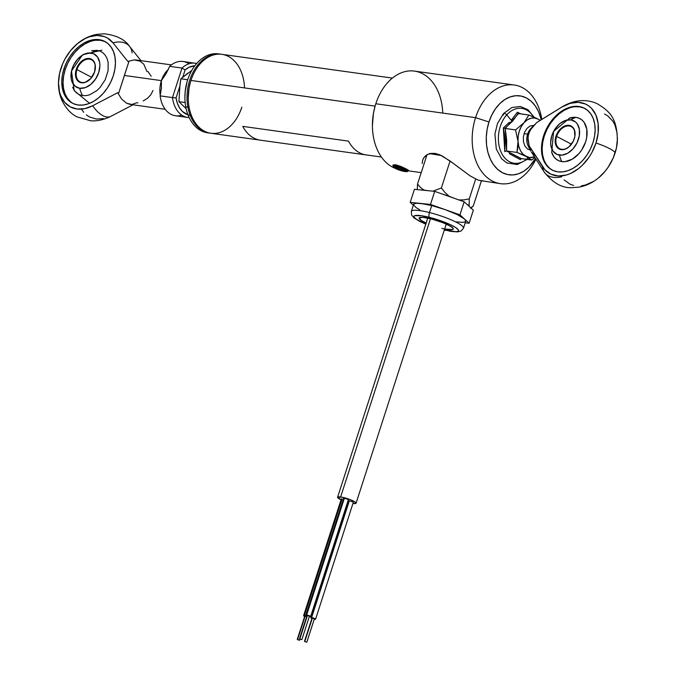 <?xml version="1.0" encoding="UTF-8"?>
<svg xmlns="http://www.w3.org/2000/svg" width="676" height="676" viewBox="0 0 676 676"><rect width="100%" height="100%" fill="white"/><g stroke="black" fill="none" stroke-linecap="round" stroke-linejoin="round"><path stroke-width="1.01" d="M392.401 78.086L221.897 54.333A39.85 27.877 97.9 0 0 190.953 80.452A39.85 27.877 -82.1 0 1 221.897 54.333A39.85 27.877 -82.1 0 1 244.518 87.914M241.839 107.146A39.85 27.877 -82.1 0 1 210.321 133.172A39.85 27.877 -82.1 0 1 188.241 98.02L189.077 88.024L190.463 82.066A39.85 27.877 -82.1 0 1 190.953 80.452L375.095 106.107L190.953 80.452A39.85 27.877 97.9 0 0 210.895 133.265L259.44 140.025M188.241 97.868L188.241 98.02A39.85 27.877 -82.1 0 1 190.471 82.033L190.429 82.185A39.098 27.361 97.9 0 0 188.241 97.868A39.098 27.361 97.9 0 0 188.241 97.944M407.738 170.589L408.684 170.445L406.42 169.051L408.693 170.496L407.738 170.589M514.233 85.007L414.489 71.107A49.813 34.848 97.9 0 0 375.814 103.758L475.558 117.658A49.813 34.848 -82.1 0 1 514.233 85.007A49.813 34.848 -82.1 0 1 541.806 119.399A49.813 34.848 97.9 0 0 511.504 84.779A49.813 34.848 97.9 0 0 475.558 117.658L488.968 121.976L487.109 129.513L486.289 137.279L486.559 144.968L487.895 152.286L490.244 158.953L493.531 164.716L497.62 169.338L502.352 172.659L507.541 174.552L513.008 174.923L518.517 173.783L523.875 171.163L528.86 167.166L535.519 158.48A39.85 27.877 -82.1 0 1 498.913 170.428A39.85 27.877 -82.1 0 1 488.968 121.976L475.558 117.658A49.813 34.848 97.9 0 0 489.483 179.317A49.813 34.848 97.9 0 0 535.941 159.13A49.813 34.848 -82.1 0 1 500.485 183.669A49.813 34.848 -82.1 0 1 475.558 117.658L375.814 103.758A49.813 34.848 97.9 0 0 394.767 168.155A49.813 34.848 -82.1 0 1 372.417 125.719A49.813 34.848 -82.1 0 1 375.205 105.735A49.813 34.848 -82.1 0 1 375.814 103.758A49.813 34.848 -82.1 0 1 414.489 71.107A49.813 34.848 -82.1 0 1 442.763 113.086M422.644 160.136L422.23 163.499L422.601 160.288L424.105 157.331L426.624 154.956L430.097 153.469L435.057 153.368L439.865 154.829L450.013 160.956L470.192 175.929L478.414 180.247L483.315 180.889L481.354 181.007L473.318 205.867L471.037 208.056M500.485 183.669L478.414 180.247L470.192 175.929L455.142 164.826M400.978 166.448L406.42 169.051L393.221 164.817L393.373 166.44L392.815 165.307L395.418 164.69L400.978 166.448M375.205 105.735L375.146 105.938A48.816 34.155 97.9 0 0 372.417 125.516L373.456 113.23L375.188 105.794M425.255 156.046A32.372 5.636 -162.1 0 0 426.252 157.035M423.218 158.759L425.238 156.055L428.246 154.077L435.057 153.368L442.374 156.038L453.233 163.364M488.968 121.976L491.807 114.945L495.525 108.701L499.953 103.479L504.947 99.482L510.304 96.862L515.813 95.713L521.272 96.093L526.469 97.978L531.201 101.307L535.291 105.929L538.569 111.692L541.265 119.728A39.85 27.877 -82.1 0 0 516.354 95.688A39.85 27.877 -82.1 0 0 488.968 121.976M312.405 618.016L314.391 618.81L312.405 618.016L304.868 641.347L312.405 618.016M306.456 642.183L304.479 641.389L306.456 642.183M315.574 619.199L353.261 502.513A2.493 0.431 -162.1 0 0 351.917 501.651A2.493 0.431 -162.1 0 0 349.298 500.908A2.493 0.431 -162.1 0 0 348.52 500.975L310.833 617.661A2.493 0.431 17.9 0 1 311.611 617.594L349.298 500.908L311.611 617.594A2.493 0.431 17.9 0 1 314.23 618.337A2.493 0.431 17.9 0 1 315.574 619.199A2.493 0.431 17.9 0 1 314.788 619.267A2.493 0.431 17.9 0 1 314.272 619.174M311.898 618.405A2.493 0.431 17.9 0 1 310.833 617.661L312.185 618.523M313.994 619.106L315.346 619.292L314.965 618.675L310.833 617.67M306.71 616.52L305.172 616.047L297.634 639.386L299.612 640.189L297.55 639.682L299.223 640.223L297.246 639.42L304.783 616.081L306.845 616.588M342.064 498.947A2.493 0.431 -162.1 0 0 341.287 499.015L303.592 615.701A2.493 0.431 17.9 0 1 304.377 615.633L342.064 498.947L304.377 615.633A2.493 0.431 17.9 0 1 306.786 616.292M304.665 616.444A2.493 0.431 17.9 0 1 303.592 615.701L304.944 616.563M306.988 616.377L303.592 615.701M309.042 616.504L310.614 616.596L348.301 499.91A2.493 0.431 -162.1 0 0 346.957 499.049A2.493 0.431 -162.1 0 0 344.346 498.305A2.493 0.431 -162.1 0 0 343.56 498.381L305.873 615.067A2.493 0.431 17.9 0 1 306.65 614.999L344.346 498.305L306.65 614.999A2.493 0.431 17.9 0 1 309.27 615.743A2.493 0.431 17.9 0 1 310.614 616.596A2.493 0.431 17.9 0 1 309.836 616.664A2.493 0.431 17.9 0 1 309.312 616.571M306.946 615.802A2.493 0.431 17.9 0 1 305.873 615.067L307.225 615.92M307.453 615.413L299.907 638.752L307.453 615.413L309.431 616.208L307.453 615.413M301.504 639.58L299.519 638.786L301.504 639.58M310.614 616.596L308.366 615.413L305.873 615.067M341.034 499.792A9.709 1.69 17.9 0 1 337.586 497.24A9.709 1.69 17.9 0 1 340.628 496.97L430.494 218.737L340.628 496.97A9.709 1.69 17.9 0 1 350.819 499.868A9.709 1.69 17.9 0 1 356.066 503.206A9.709 1.69 17.9 0 1 353.024 503.476A9.709 1.69 17.9 0 1 352.948 503.468L356.075 503.197L446.219 224.102M348.072 502.369A9.709 1.69 17.9 0 1 347.557 502.217L348.072 502.369M341.295 499.919L337.577 497.249L342.081 497.215L350.802 499.86L354.773 501.795L356.075 503.197M471.78 207.507L470.462 208.208L473.318 205.867L481.346 181.007M420.455 187.455L417.523 184.066L417.269 189.593L417.523 184.066L427.004 154.711L417.523 184.066L420.455 187.455L423.97 190.041L427.654 190.649L423.97 190.041L420.455 187.455M420.455 189.914A27.893 4.859 17.9 0 1 423.97 190.041L420.455 189.914M432.91 191.181L441.369 187.979L450.081 161.006L441.369 187.979L444.952 192.474L449.168 196.285L454.492 198.364L442.29 194.046A27.893 4.859 17.9 0 1 449.168 196.285L444.952 192.474L441.369 187.979L432.919 191.181M466.803 204.194L469.626 206.763L469.11 205.876L469.271 198.879L475.667 179.072L469.271 198.879L463.922 199.893L458.463 199.919L463.922 199.893L469.271 198.879L469.11 205.876A27.893 4.859 17.9 0 0 466.803 204.194M429.564 153.604L441.428 155.556M441.876 228.395A17.931 3.118 -162.1 0 0 452.396 227.55A17.931 3.118 -162.1 0 0 430.992 218.787A3.988 1.403 104.1 0 0 431.246 218.923A3.988 1.403 -75.9 0 1 430.992 218.787L444.031 223.072L451.145 226.612L453.173 228.463L452.616 229.57L444.47 228.987M427.621 218.475A13.942 2.425 17.9 0 1 426.64 217.934M463.508 227.854A27.395 4.766 -162.1 0 0 429.454 212.551A3.988 1.403 104.1 0 0 429.404 217.342A23.406 4.073 17.9 0 1 456.224 227.905A23.406 4.073 17.9 0 1 448.839 231.006M463.466 228.218L465.73 221.221A27.395 4.766 -162.1 0 0 464.53 219.041A27.395 4.766 -162.1 0 0 445.214 209.644A27.395 4.766 -162.1 0 0 431.719 205.555L429.454 212.551A27.395 4.766 17.9 0 1 463.466 228.218L461.133 231.006L457.475 231.927L444.276 230.119M456.52 221.88L462.866 222.336L465.173 221.829L465.739 220.706L464.53 219.041L469.119 223.224L465.206 222.826L469.119 223.224L473.344 210.16L469.119 223.224L459.95 214.858L464.167 201.786L473.344 210.16L464.167 201.786L459.95 214.858L464.53 219.041L457.23 214.579L445.214 209.644L459.95 214.858L430.485 204.431L434.71 191.359L464.167 201.786L434.71 191.359L430.485 204.431L445.214 209.644L431.719 205.555L420.345 203.4L430.485 204.431L416.458 203.256L414.151 203.772L413.577 204.896L416.036 207.557L419.72 209.805M413.323 205.217L410.205 202.369L420.345 203.4L410.205 202.369L413.323 205.217M414.422 189.305L410.205 202.369L414.422 189.305L434.71 191.359L414.422 189.305M420.345 203.4A27.395 4.766 -162.1 0 0 413.594 204.38L411.329 211.377A27.395 4.766 17.9 0 1 429.454 212.551L431.719 205.555A27.395 4.766 -162.1 0 0 420.345 203.4M425.812 224.077A23.406 4.073 17.9 0 1 413.965 216.219A23.406 4.073 17.9 0 1 429.404 217.342A3.988 1.403 -75.9 0 1 429.454 212.551A27.395 4.766 -162.1 0 0 411.295 211.74M444.301 230.043L456.021 231.682L457.635 231.412L458.429 230.829L458.362 229.975L455.717 227.559L450.098 224.525L438.056 219.852L421.79 215.771L414.751 215.661L413.957 216.236L414.025 217.089L416.67 219.506L425.964 224.136M426.142 223.046L421.241 220.452L419.162 217.942L422.83 217.317L430.992 218.787A17.931 3.118 -162.1 0 0 419.323 217.748A17.931 3.118 -162.1 0 0 426.142 223.046M447.225 224.584A13.942 2.425 17.9 0 1 446.109 224.44M208.614 132.918A39.85 27.877 -82.1 0 1 185.756 106.833A39.85 27.877 -82.1 0 1 184.894 97.555A39.85 27.877 -82.1 0 1 187.125 81.568A39.85 27.877 -82.1 0 1 219.599 54.038A39.85 27.877 97.9 0 0 218.551 53.86A39.85 27.877 97.9 0 0 185.756 106.833L187.869 107.129A39.85 27.877 -82.1 0 1 220.663 54.156A39.85 27.877 -82.1 0 1 221.28 54.257A39.85 27.877 97.9 0 0 187.869 107.129L189.035 106.926L187.869 107.129A39.85 27.877 97.9 0 0 210.287 133.164A39.85 27.877 -82.1 0 1 209.661 133.088A39.85 27.877 -82.1 0 1 187.869 107.129L185.756 106.833A39.85 27.877 97.9 0 0 207.549 132.8L209.661 133.088M187.125 81.568L187.066 81.762A38.853 27.184 97.9 0 0 184.894 97.352L184.894 97.555M184.894 97.479L185.182 91.488L187.108 81.61M171.391 64.896L136.349 60.012L134.338 59.894L127.789 61.415L128.905 61.575L124.367 75.459L161.378 80.621A22.418 15.683 -82.1 0 1 168.451 69.391A22.418 15.683 -82.1 0 0 161.378 80.621L161.378 88.742M90.187 41.481L84.939 43.906L79.895 47.447L75.222 51.976L71.124 57.299L67.735 63.24L65.2 69.543L63.933 68.876A34.865 24.159 117.7 0 1 104.805 41.439A34.865 24.159 117.7 0 1 113.281 75.754A34.865 24.159 117.7 0 1 72.408 103.191A34.865 24.159 117.7 0 1 63.933 68.876L65.2 69.543A34.865 24.159 -62.3 0 0 73.05 103.513M111.76 115.757A22.418 11.45 -117.5 0 1 110.83 116.356A22.418 11.45 -117.5 0 1 92.68 105.743A39.123 27.108 117.7 0 1 58.685 79.185A39.123 27.108 117.7 0 1 60.924 68.453A39.123 27.108 117.7 0 1 77.25 43.788A39.123 27.108 117.7 0 1 112.993 42.85A22.418 15.455 -38.6 0 1 129.64 46.467A22.418 15.455 -38.6 0 1 132.073 52.863M188.959 63.814A27.395 19.165 97.9 0 0 169.668 66.349L166.034 73.794L161.378 80.621A22.418 15.683 -82.1 0 0 160.28 95.401A22.418 15.683 -82.1 0 1 161.378 80.621L124.367 75.459L118.799 92.882L117.675 92.722L92.68 105.743L84.753 108.642L77.098 109.022L70.245 106.859L64.659 102.313L60.722 95.679L59.471 91.733L58.499 82.886L59.606 73.312L62.716 63.671L64.964 59.032L70.65 50.523L77.571 43.526L85.261 38.515L89.224 36.876L97.057 35.456L104.298 36.588L107.543 38.093L112.993 42.85L127.789 61.415L134.338 59.894L140.177 61.229L143.853 64.288L146.869 71.428L147.985 71.58L151.187 76.219M161.412 88.1L161.378 80.621L166.034 73.794L169.668 66.349L182.005 68.065L172.473 97.589L160.136 95.865L161.412 88.1L160.136 95.865A27.395 19.165 97.9 0 0 181.802 115.14M77.25 43.788C83.013 38.938 89.477 35.803 96.651 34.392L104.222 33.8C116.39 35.22 124.866 39.436 129.64 46.467A22.418 15.455 141.4 0 0 112.993 42.85L127.789 61.415L128.905 61.575L118.799 92.882L117.675 92.722L92.68 105.743A22.418 11.45 62.5 0 0 110.83 116.356C100.842 121.241 93.525 121.055 90.66 120.767L77.123 116.914C71.064 114.016 65.994 108.498 61.922 100.361C59.049 93.694 57.967 86.638 58.685 79.185M105.042 41.608L100.428 40.306L95.417 40.264M105.431 41.785A34.865 24.159 -62.3 0 0 65.2 69.543L63.62 75.982L63.045 82.311L63.502 88.277L64.972 93.651L67.397 98.24L70.684 101.848M91.708 50.692L97.183 50.362L100.378 51.258L103.166 52.99L105.439 55.5L107.121 58.668L108.143 62.395L108.059 70.904L105.203 79.734L100.023 87.534L96.786 90.66L89.663 94.792L86.046 95.637L82.573 95.603L79.379 94.708L76.591 92.967L74.309 90.466L72.628 87.297M63.933 68.876L62.344 75.315L61.769 81.644L62.226 87.61L63.696 92.984L66.121 97.572L69.417 101.189L73.439 103.69L78.053 104.991L83.072 105.033L88.294 103.817L93.541 101.392L98.586 97.851L103.259 93.322L107.357 87.998L110.746 82.058L113.281 75.754L114.861 69.315L115.435 62.986L114.979 57.021L113.509 51.646L111.084 47.058L107.797 43.441L103.766 40.94L99.161 39.639L94.141 39.597L88.911 40.813L83.672 43.239L78.619 46.779L73.954 51.308L69.848 56.632L66.468 62.572L63.933 68.876M121.663 99.135L117.675 92.722L121.663 99.135L126.606 103.234L121.663 99.135M137.879 102.887L136.755 102.735L131.871 104.493L126.606 103.234L130.164 104.408L165.206 109.292M103.834 118.646L96.186 119.027L89.325 116.872L86.342 114.878M83.739 112.317L81.543 109.242M143.185 100.994L147.588 98.206L150.909 94.648L152.987 90.474M182.993 61.482A27.395 19.165 97.9 0 0 169.668 66.349L182.005 68.065A27.395 19.165 -82.1 0 1 195.33 63.198A27.395 19.165 -82.1 0 1 196.716 63.468L182.993 61.482M160.136 95.865A27.395 19.165 97.9 0 0 175.43 115.748L187.767 117.463A27.395 19.165 -82.1 0 1 172.473 97.589L160.136 95.865M189.179 117.59A27.395 19.165 -82.1 0 1 187.767 117.463L189.179 117.599M191.367 115.359A24.902 17.424 -82.1 0 1 176.064 97.91L172.473 97.589A27.395 19.165 97.9 0 0 187.429 117.413M195.668 63.257A27.395 19.165 97.9 0 0 182.005 68.065L185.114 69.907L182.765 77.174L185.114 69.907L182.005 68.065L172.473 97.589L176.064 97.91L179.689 86.689L176.064 97.91L177.332 103.149L179.461 107.721L182.326 111.379L187.996 114.835M185.114 69.907L188.908 67.321L194.823 65.8A24.902 17.424 -82.1 0 0 185.114 69.907M97.183 50.362A27.395 19.165 97.9 0 0 91.116 53.024A18.801 13.03 117.7 0 1 98.73 72.501A18.801 13.03 117.7 0 1 79.734 88.269A27.395 19.165 97.9 0 0 82.573 95.603A27.395 19.165 -82.1 0 1 79.734 88.269L75.078 86.215L71.994 81.796L71.2 78.898L71.267 72.264L73.481 65.395L77.52 59.319L82.768 54.967L88.412 53.007L93.601 53.725L97.547 57.029L99.651 62.403L99.896 65.614L98.73 72.501L95.536 79.1L90.812 84.416L85.261 87.635L79.734 88.269A18.801 13.03 117.7 0 1 72.121 68.791A18.801 13.03 117.7 0 1 91.116 53.024A27.395 19.165 -82.1 0 1 97.183 50.362M76.929 69.586A12.455 8.627 -62.3 0 0 79.802 81.754A12.455 8.627 -62.3 0 0 91.454 77.757A12.455 8.627 117.7 0 1 79.954 81.838A12.455 8.627 117.7 0 1 76.929 69.586L91.759 77.36L76.929 69.586A12.455 8.627 117.7 0 1 91.53 59.784A12.455 8.627 117.7 0 1 94.699 71.555A12.455 8.627 -62.3 0 0 89.325 59.125A12.455 8.627 -62.3 0 0 76.929 69.586L76.261 69.366L76.929 69.586M94.589 71.926A12.954 8.974 117.7 0 1 91.404 77.824A12.954 8.974 117.7 0 1 79.269 82.041A12.954 8.974 117.7 0 1 76.261 69.366A12.954 8.974 117.7 0 1 89.181 58.491A12.954 8.974 117.7 0 1 94.724 71.487A12.954 8.974 117.7 0 1 94.589 71.926L95.223 64.964L93.778 61.262L91.057 58.989L89.342 58.508L85.539 58.947L79.979 62.843L77.199 67.025L75.67 71.766L76.177 78.323L77.072 80.03L79.793 82.303L83.368 82.802L85.311 82.345L90.863 78.45L94.589 71.926M186.137 108.692L178.937 101.679L185.148 102.541L178.937 101.679L179.985 84.449L180.906 78.788L191.823 70.38M179.334 90.153L180.906 78.788L187.691 79.734L180.906 78.788L187.793 73.202M529.731 148.323A12.455 8.712 -82.1 0 1 527.61 134.101L524.086 133.603L527.61 134.101A12.455 8.712 97.9 0 0 528.302 146.261L530.863 151.12L529.19 145.872L530.863 151.12M584.825 108.447A34.865 24.159 -62.3 0 0 544.281 136.053L543.639 135.715A34.865 24.159 117.7 0 1 584.512 108.278A34.865 24.159 117.7 0 1 592.987 142.594A34.865 24.159 117.7 0 1 552.115 170.031A34.865 24.159 117.7 0 1 543.639 135.715L544.281 136.053L542.693 142.492L542.118 148.821L542.575 154.787L544.045 160.161L546.47 164.75L549.757 168.358M569.158 118.19L576.087 117.396A23.575 16.342 117.7 0 1 585.636 141.816A23.575 16.342 117.7 0 1 561.815 161.589A23.575 16.342 117.7 0 1 551.709 152.353L553.585 131.448L569.733 117.996A23.575 16.342 117.7 0 1 576.087 117.396L579.205 118.275L581.926 119.965L584.157 122.407L586.785 129.15L586.709 137.456L585.636 141.816L581.63 150.097L578.859 153.697L572.285 159.156L565.204 161.615L561.815 161.589L558.697 160.711L555.968 159.012L553.745 156.57L551.675 152.218M561.688 176.782A22.418 15.033 -32.7 0 1 544.264 172.093C552.867 182.968 562.086 188.165 571.904 187.683L579.07 187.134C586.346 185.765 592.903 182.613 598.75 177.695A39.123 27.108 -62.3 0 0 615.075 153.021A22.418 3.904 -162.1 0 0 595.995 143.016A39.123 27.108 117.7 0 1 570.468 173.512A39.123 27.108 117.7 0 1 542.608 166.769A22.418 15.033 147.3 0 0 544.264 172.093A22.418 15.033 -32.7 0 1 542.608 166.769L529.19 145.872L527.888 140.135L528.488 133.611L531.97 127.485L536.71 122.584L561.891 107.061A39.123 27.108 117.7 0 1 591.517 108.337A39.123 27.108 117.7 0 1 595.995 143.016A22.418 3.904 17.9 0 1 615.075 153.021A39.123 27.108 -62.3 0 0 617.315 142.29C617.602 117.776 609.397 111.151 597.322 103.791C590.875 100.707 578.301 97.437 562.415 106.698A22.418 10.503 58.3 0 0 561.891 107.061L570.079 103.36L578.141 102.313L585.467 104.019L588.686 105.87L591.517 108.337L595.843 114.954L598.116 123.37L598.167 132.961L595.995 143.016L591.762 152.784L588.973 157.331L582.281 165.324L578.512 168.62L570.468 173.512L566.353 175.016L558.3 175.988L550.999 174.222L544.983 169.845L529.19 145.872L527.829 136.958L529.95 130.383L536.71 122.584L561.891 107.061A22.418 10.503 -121.7 0 1 562.415 106.698A22.418 10.503 -121.7 0 1 562.432 106.681A22.418 10.503 58.3 0 1 563.15 106.318M604.547 114.024L607.766 115.875L613.005 121.393L614.923 124.959L617.196 133.375M617.501 138.073L616.436 147.985L613.208 157.99L608.054 167.335L604.868 171.543L598.463 177.923M593.629 181.379L585.433 185.021L581.352 185.858M573.603 185.452L570.079 184.235L564.063 179.858M584.115 108.118L579.501 106.816L574.49 106.774M569.26 107.991L564.021 110.416L558.967 113.957L554.295 118.477L550.196 123.809L546.808 129.741L544.281 136.053A34.865 24.159 -62.3 0 0 552.436 170.2M592.987 142.594L594.567 136.155L595.15 129.834L594.694 123.86L593.224 118.486L590.799 113.898L587.503 110.289L583.481 107.78L578.867 106.487L573.848 106.445L568.626 107.653L563.378 110.078L558.334 113.627L553.661 118.148L549.554 123.48L546.174 129.412L543.639 135.715L542.059 142.163L541.484 148.483L541.932 154.449L543.403 159.832L545.836 164.412L549.123 168.028L553.154 170.529L557.759 171.831L562.778 171.873L568.009 170.656L573.248 168.231L578.301 164.69L582.965 160.17L587.072 154.838L590.452 148.906L592.987 142.594M537.471 122.069L562.415 106.698M535.798 156.173L531.446 152.125L544.264 172.093M531.928 127.544L531.928 127.544A12.455 8.712 -82.1 0 0 527.61 134.101A12.455 8.712 97.9 0 1 530.77 128.592L533.871 125.339M561.815 161.589A27.395 19.165 -82.1 0 1 559.441 155.108A18.801 13.03 117.7 0 1 551.827 135.631A18.801 13.03 117.7 0 1 570.823 119.872A27.395 19.165 -82.1 0 1 576.087 117.396A27.395 19.165 97.9 0 0 570.823 119.872L575.487 121.917L577.262 123.869L579.357 129.243L579.29 135.868L577.076 142.746L573.037 148.821L567.798 153.165L562.145 155.134L556.956 154.407L553.01 151.111L550.906 145.737L550.661 142.518L551.827 135.631L555.021 129.031L559.753 123.716L565.297 120.497L570.823 119.872A18.801 13.03 117.7 0 1 578.436 139.34A18.801 13.03 117.7 0 1 559.441 155.108A27.395 19.165 97.9 0 0 561.815 161.589M574.414 138.403A12.455 8.627 -62.3 0 0 569.04 125.964A12.455 8.627 -62.3 0 0 556.644 136.425L555.968 136.214A12.954 8.974 117.7 0 1 568.888 125.33A12.954 8.974 117.7 0 1 574.431 138.326A12.954 8.974 117.7 0 1 574.296 138.766A12.954 8.974 117.7 0 1 571.11 144.664A12.954 8.974 117.7 0 1 558.976 148.881A12.954 8.974 117.7 0 1 555.968 136.214L556.644 136.425A12.455 8.627 117.7 0 1 571.237 126.632A12.455 8.627 117.7 0 1 574.414 138.403M571.465 144.208L556.644 136.425L571.465 144.208M571.161 144.596A12.455 8.627 117.7 0 1 559.669 148.686A12.455 8.627 117.7 0 1 556.644 136.425A12.455 8.627 -62.3 0 0 559.517 148.602A12.455 8.627 -62.3 0 0 571.161 144.596M555.968 136.214L555.334 143.168L556.787 146.869L559.5 149.142L561.215 149.624L565.018 149.193L568.846 146.971L573.358 141.107L574.887 136.375L574.389 129.809L572.259 126.767L570.764 125.837L569.057 125.356L565.246 125.787L559.694 129.682L555.968 136.214M517.377 112.241L520.892 113.914L517.377 112.241L517.588 112.757L517.377 112.258L511.233 120.252L506.747 114.878L511.233 120.252L517.377 112.241M533.448 116.931A27.699 19.376 97.9 0 0 506.747 114.878A27.699 19.376 -82.1 0 1 533.448 116.931M503.569 115.047A2.569 1.268 41.8 0 1 503.544 113.526A2.569 1.268 41.8 0 1 506.747 114.878A2.569 1.268 -138.2 0 0 503.544 113.526M539.769 120.032L538.012 119.077A19.925 13.942 -82.1 0 1 540.082 120.463L538.012 119.077L539.769 120.032M532.096 159.722L520.976 158.632L506.594 150.985L516.937 152.421L517.875 147.098L518.171 136.248L519.286 131.186L521.272 126.573L523.985 122.719L515.551 129.919L505.217 128.482L506.654 139.831L506.594 150.985L516.937 152.421L526.055 156.477A19.925 13.942 -82.1 0 1 518.01 141.419L515.551 129.919L504.811 128.398L512.628 121.139L518.196 113.45L528.885 115.03L518.551 113.585L505.217 128.482L506.594 150.985L504.803 151.601L506.594 150.985L521.314 158.598L531.657 160.035L522.962 154.128L520.486 150.672L518.796 146.337L518.01 141.419A19.925 13.942 -82.1 0 1 523.985 122.719L515.551 129.919L518.01 141.419L516.937 152.421L529.562 157.542L534.488 156.866A19.925 13.942 -82.1 0 1 526.055 156.477L531.657 160.035L534.953 157.584M523.985 122.719L527.246 119.897L530.837 118.292L534.505 118.013L538.012 119.077L535.983 118.08L538.012 119.077A19.925 13.942 -82.1 0 0 523.985 122.719L528.885 115.03L535.983 118.08L528.885 115.03L523.985 122.719M533.575 125.423L530.145 125.998L527.001 128.364L524.627 132.166L523.376 136.822L523.444 141.622L524.813 145.839L527.288 148.83L530.491 150.131M528.243 157.685A27.699 19.376 -82.1 0 1 501.584 153.173A27.699 19.376 -82.1 0 1 506.747 114.878A27.699 19.376 97.9 0 0 501.043 152.032A27.699 19.376 97.9 0 0 526.46 159.316M509.417 122.212L503.333 127.925L509.417 122.212M504.355 133.899L503.333 127.925L504.795 151.618L505.09 142.847L504.355 133.899M509.29 153.655L520.283 159.629L509.29 153.655M521.407 158.606L520.283 159.629L521.407 158.606M520.444 159.173L520.292 159.612M518.196 113.45L517.588 112.757L518.196 113.45M504.811 128.398L503.35 127.933L504.811 128.398M242.743 126.378A39.876 27.893 97.9 0 0 260.421 140.185L366.155 154.922A39.876 27.893 -82.1 0 1 348.478 141.115L242.743 126.378M367.136 155.032A39.876 27.893 -82.1 0 1 366.155 154.922M407.611 170.994A7.47 1.301 -162.1 0 0 400.8 167.445A7.47 1.301 -162.1 0 0 393.381 166.431A0.499 0.49 13.6 0 0 393.702 167.048A6.971 1.217 17.9 0 1 400.631 167.994A6.971 1.217 17.9 0 1 406.986 171.307A6.971 1.217 17.9 0 1 400.057 170.36A6.971 1.217 17.9 0 1 393.702 167.048A0.499 0.49 -166.4 0 1 393.381 166.431A7.47 1.301 17.9 0 1 393.381 166.414A7.47 1.301 17.9 0 1 400.843 167.462A7.47 1.301 17.9 0 1 407.611 170.994A0.499 0.49 -166.4 0 1 406.986 171.307A0.499 0.49 13.6 0 0 407.611 170.994A7.47 1.301 17.9 0 1 407.603 171.011L407.966 169.896M397.708 169.093A7.47 1.301 -162.1 0 0 402.651 170.69A7.47 1.301 17.9 0 1 397.708 169.093M395.333 167.547L398.029 167.572L395.139 167.513L397.547 169.152L402.752 170.817L405.541 170.842L403.133 169.211L397.927 167.538L395.139 167.513L397.547 169.152L397.995 168.687L402.651 170.175L402.98 169.161L402.651 170.175L404.594 170.2L402.651 170.175L402.752 170.817L405.203 170.58M397.995 168.687L396.33 167.555L397.995 168.687L398.325 167.665L397.995 168.687M407.603 171.011C408.296 171.814 406.563 171.831 402.406 171.045C395.283 168.721 392.266 167.2 393.373 166.465L393.39 166.397M406.986 171.307L404.831 171.518L400.057 170.36L395.443 168.51L393.702 167.048L395.849 166.837L400.631 167.994L405.237 169.845L406.986 171.307M395.139 167.513L395.57 167.496M365.184 154.762L381.399 157.018M407.687 170.741L421.216 172.625M312.016 618.05L304.479 641.389M314.391 618.81L306.845 642.149M304.783 616.081L297.246 639.42M299.958 639.107L299.612 640.189M307.056 615.447L299.519 638.786M309.431 616.216L301.893 639.547M337.586 497.24L427.731 218.137M422.737 217.317L431.229 218.923C439.958 220.587 452.903 227.33 451.061 226.891L450.748 226.359M411.329 211.377L411.6 215.002L414.025 217.892L419.526 221.297L425.787 224.145M218.551 53.86L220.663 54.156M140.954 60.654L129.64 46.467M110.83 116.356L133.003 104.805M101.924 50.185L82.582 54.773L71.487 71.005L74.208 90.635L89.57 103.335M585.146 108.616L584.512 108.278M552.757 170.369L552.115 170.031M527.153 159.409L517.275 164.564L506.797 162.916L501.584 158.733L496.311 149.075L494.917 134.118L497.485 123.497L503.476 113.593L511.943 107.509L520.275 106.47L527.998 109.74L534.167 117.244"/></g></svg>
